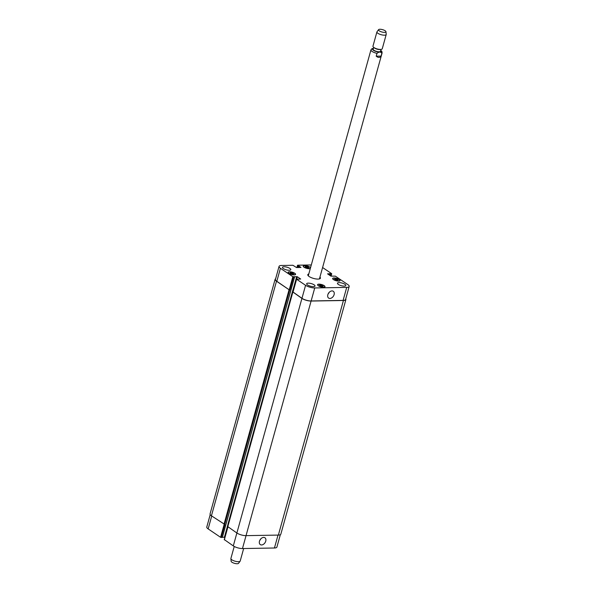 <?xml version="1.0" encoding="UTF-8"?>
<svg xmlns="http://www.w3.org/2000/svg" width="593" height="593" viewBox="0 0 593 593"><rect width="100%" height="100%" fill="white"/><g stroke="black" fill="none" stroke-linecap="round" stroke-linejoin="round"><path stroke-width="0.89" d="M373.42 48.322L372.011 48.633L370.959 49.827A5.789 1.823 15.5 0 0 376.985 53.363C379.06 51.695 380.684 51.665 381.848 53.281L381.062 56.098L376.199 56.187L376.985 53.363M381.062 56.098C379.883 57.81 378.26 57.84 376.199 56.187M319.753 277.754A6.56 2.068 -164.5 0 1 320.235 278.517M307.797 275.063A6.56 2.068 -164.5 0 1 308.605 274.655M319.953 277.042A6.56 2.068 -164.5 0 1 320.435 278.191A6.56 2.068 -164.5 0 1 313.564 278.428A6.56 2.068 -164.5 0 1 307.797 274.685A6.56 2.068 -164.5 0 1 308.797 273.951M381.848 53.281A5.789 1.823 15.5 0 0 382.107 52.918L319.494 278.688A5.789 1.823 -164.5 0 1 319.353 278.94M308.338 275.886A5.789 1.823 -164.5 0 1 308.345 275.597L370.959 49.827M373.686 47.366L373.182 49.204A3.81 1.201 15.5 0 0 375.095 50.879A3.81 1.201 15.5 0 0 379.127 51.761A3.81 1.201 15.5 0 0 380.521 51.243L381.032 49.404M378.579 29.657L376.992 31.792A4.826 1.52 15.5 0 0 376.911 31.955L372.96 46.195A4.826 1.52 15.5 0 0 373.575 47.277L374.272 47.855A3.81 1.201 15.5 0 0 379.742 49.56A3.81 1.201 15.5 0 0 380.276 49.515L381.173 49.382A4.826 1.52 15.5 0 0 382.255 48.774L386.206 34.535A4.826 1.52 15.5 0 0 386.221 34.35L385.961 31.703A3.854 1.216 15.5 0 0 382.552 29.65A3.854 1.216 15.5 0 0 378.579 29.657A3.854 1.216 15.5 0 0 380.261 31.399A3.854 1.216 15.5 0 0 384.538 32.385A3.854 1.216 15.5 0 0 385.961 31.703M373.575 47.277A4.826 1.52 15.5 0 0 380.491 49.434A4.826 1.52 15.5 0 0 381.173 49.382M376.911 31.955A4.826 1.52 15.5 0 0 379.342 34.075A4.826 1.52 15.5 0 0 384.442 35.195A4.826 1.52 15.5 0 0 386.206 34.535M243.664 548.532L240.195 561.045A4.826 1.52 -164.5 0 1 240.106 561.208A4.826 1.52 -164.5 0 1 235.139 561.223A4.826 1.52 -164.5 0 1 230.885 558.65A4.826 1.52 -164.5 0 1 230.899 558.465L234.228 546.464M240.106 561.208L238.519 563.343A3.854 1.216 -164.5 0 1 234.546 563.35A3.854 1.216 -164.5 0 1 231.144 561.297L230.885 558.65M327.825 294.743A4.129 2.861 -55.9 0 1 333.281 291.267A4.129 2.861 -55.9 0 1 333.333 296.285A4.129 2.861 -55.9 0 1 328.655 298.109A4.129 2.861 -55.9 0 1 327.825 294.743M328.144 293.898A4.129 2.861 124.1 0 0 329.182 292.356M259.467 541.239A4.129 2.861 -55.9 0 1 264.923 537.762A4.129 2.861 -55.9 0 1 264.975 542.788A4.129 2.861 -55.9 0 1 260.297 544.604A4.129 2.861 -55.9 0 1 259.467 541.239M259.786 540.393A4.129 2.861 124.1 0 0 260.824 538.852M336.098 278.836L337.847 279.511L338.114 280.2L334.882 279.555L334.615 278.866L336.098 278.836L335.801 279.911M337.847 279.511L337.654 280.207M306.67 266.465L308.419 267.132L308.694 267.828L305.462 267.184L305.187 266.487L306.67 266.465L306.373 267.539M308.419 267.132L308.227 267.836M291.6 272.647L293.35 273.314L293.617 274.01L290.385 273.366L290.118 272.669L291.6 272.647L291.304 273.714M293.35 273.314L293.157 274.018M321.021 285.018L322.77 285.685L323.037 286.382L319.805 285.737L319.538 285.04L321.021 285.018L320.724 286.085M322.77 285.685L322.577 286.389M310.435 268.043A3.617 1.142 15.5 0 0 307.115 266.027A3.617 1.142 15.5 0 0 303.453 266.19A3.617 1.142 15.5 0 0 305.276 267.784A3.617 1.142 15.5 0 0 309.101 268.622A3.617 1.142 15.5 0 0 310.391 268.206M310.302 268.54A3.854 1.216 -164.5 0 1 309.249 268.718A3.854 1.216 -164.5 0 1 305.165 267.828A3.854 1.216 -164.5 0 1 303.223 266.131A3.854 1.216 -164.5 0 1 306.588 265.82A3.854 1.216 -164.5 0 1 310.532 267.71M338.529 280.993A3.617 1.142 15.5 0 0 339.848 280.496A3.617 1.142 15.5 0 0 336.668 278.436A3.617 1.142 15.5 0 0 332.881 278.569A3.617 1.142 15.5 0 0 334.697 280.155A3.617 1.142 15.5 0 0 338.529 280.993M338.67 281.097A3.854 1.216 -164.5 0 1 334.585 280.2A3.854 1.216 -164.5 0 1 332.643 278.502A3.854 1.216 -164.5 0 1 336.691 278.362A3.854 1.216 -164.5 0 1 340.078 280.563A3.854 1.216 -164.5 0 1 338.67 281.097M323.452 287.175A3.617 1.142 15.5 0 0 324.771 286.678A3.617 1.142 15.5 0 0 321.591 284.61A3.617 1.142 15.5 0 0 317.804 284.744A3.617 1.142 15.5 0 0 319.627 286.337A3.617 1.142 15.5 0 0 323.452 287.175M323.6 287.271A3.854 1.216 -164.5 0 1 319.516 286.382A3.854 1.216 -164.5 0 1 317.574 284.684A3.854 1.216 -164.5 0 1 321.614 284.544A3.854 1.216 -164.5 0 1 325.008 286.745A3.854 1.216 -164.5 0 1 323.6 287.271M294.032 274.804A3.617 1.142 15.5 0 0 295.351 274.307A3.617 1.142 15.5 0 0 292.171 272.239A3.617 1.142 15.5 0 0 288.383 272.372A3.617 1.142 15.5 0 0 290.199 273.966A3.617 1.142 15.5 0 0 294.032 274.804M294.172 274.9A3.854 1.216 -164.5 0 1 290.088 274.003A3.854 1.216 -164.5 0 1 288.146 272.306A3.854 1.216 -164.5 0 1 292.193 272.165A3.854 1.216 -164.5 0 1 295.581 274.374A3.854 1.216 -164.5 0 1 294.172 274.9M289.199 270.267A4.336 1.371 -164.5 0 1 284.61 269.259A4.336 1.371 -164.5 0 1 282.424 267.354A4.336 1.371 -164.5 0 1 286.975 267.191A4.336 1.371 -164.5 0 1 290.785 269.667A4.336 1.371 -164.5 0 1 289.199 270.267M313.423 286.649A4.336 1.371 -164.5 0 1 308.834 285.641A4.336 1.371 -164.5 0 1 306.648 283.736A4.336 1.371 -164.5 0 1 311.192 283.573A4.336 1.371 -164.5 0 1 315.009 286.056A4.336 1.371 -164.5 0 1 313.423 286.649M344.222 286.115A4.336 1.371 -164.5 0 1 339.626 285.114A4.336 1.371 -164.5 0 1 337.447 283.202A4.336 1.371 -164.5 0 1 341.991 283.046A4.336 1.371 -164.5 0 1 345.808 285.522A4.336 1.371 -164.5 0 1 344.222 286.115M322.592 267.525A6.753 2.127 -164.5 0 1 322.659 267.569L331.628 273.632L327.544 273.847L330.887 276.108L335.379 276.168L347.802 284.573A6.753 2.127 -164.5 0 1 349.181 286.471A6.753 2.127 -164.5 0 1 346.712 287.397L314.742 287.946A6.753 2.127 -164.5 0 1 305.573 285.307L296.604 279.236L300.688 279.029L297.345 276.768L292.853 276.701L280.422 268.295A6.753 2.127 -164.5 0 1 279.051 266.405A6.753 2.127 -164.5 0 1 281.519 265.479L292.92 265.279L296.552 267.562L300.985 267.421L297.686 265.197L311.295 264.967M280.333 534.716L276.909 547.072A6.753 2.127 -164.5 0 1 274.44 547.999L242.47 548.555A6.753 2.127 -164.5 0 1 233.301 545.908L224.384 539.645M224.903 537.288L222.397 537.221M222.264 537.48L294.536 276.872L222.331 537.451L220.581 537.31L208.15 528.904A6.753 2.127 -164.5 0 1 206.779 527.014L210.211 514.642M293.572 289.688L293.009 289.584L227.949 524.175L228.342 524.242M227.808 526.636L236.866 533.003A6.753 2.127 15.5 0 0 246.036 535.642L278.369 535.086A6.753 2.127 15.5 0 0 280.837 534.16L345.897 299.569A6.753 2.127 -164.5 0 1 343.429 300.495L311.095 301.051A6.753 2.127 -164.5 0 1 301.926 298.412L292.912 292.045M279.051 266.405L275.449 279.414A6.753 2.127 -164.5 0 0 276.82 281.304L289.065 289.718L276.494 281.208A6.753 2.127 -164.5 0 1 275.115 279.318L210.063 513.909A6.753 2.127 15.5 0 0 211.434 515.799L224.843 524.486L221.233 537.495M349.181 286.471L345.571 299.48A6.753 2.127 -164.5 0 1 343.102 300.406L311.132 300.955A6.753 2.127 -164.5 0 1 301.963 298.309L293.053 292.045M345.749 298.835A6.753 2.127 -164.5 0 1 345.897 299.569M293.565 289.718L293.009 289.584M275.115 279.318A6.753 2.127 -164.5 0 1 275.626 278.769M373.382 48.463A4.529 1.431 15.5 0 0 372.99 49.975A4.529 1.431 15.5 0 0 377.2 51.784A4.529 1.431 15.5 0 0 379.557 52.058A4.529 1.431 15.5 0 0 380.728 50.494M246.051 535.642L242.47 548.555M301.926 298.412L233.301 545.908M227.905 526.947L224.332 539.845M228.023 524.175L224.421 537.184M224.161 524.39L220.581 537.31M211.731 515.999L208.15 528.904M278.021 535.094L274.44 547.999M301.963 298.309L305.573 285.307M311.132 300.955L314.742 287.946M292.994 292.245L296.604 279.236M296.715 279.036L297.345 276.768M293.083 289.584L296.693 276.575M289.243 289.71L292.853 276.701M289.903 289.903L293.513 276.894M276.82 281.304L280.422 268.295M297.011 267.554L297.612 265.405M330.916 276.123L331.546 273.833M343.102 300.406L346.712 287.397M278.369 535.086L343.429 300.495M329.434 275.122L329.856 273.603M329.671 275.285L330.116 273.684M329.819 275.382L330.264 273.781M330.056 275.545L330.523 273.855M297.975 267.532L298.42 265.946M298.264 267.532L298.679 266.02M298.442 267.525L298.865 266.02M298.731 267.525L299.124 266.094M211.434 515.799L276.494 281.208M224.006 524.301L289.065 289.718M224.658 524.494L289.718 289.903M227.756 526.836L292.809 292.253M311.095 301.051L246.036 535.642M382.107 52.918L381.899 51.487L380.773 50.338M303.342 266.598L303.453 266.19M339.737 280.904L339.848 280.496M332.769 278.977L332.881 278.569M324.66 287.086L324.771 286.678M317.692 285.151L317.804 284.744M295.24 274.715L295.351 274.307M288.272 272.78L288.383 272.372M224.236 539.712L227.794 526.866M292.898 292.112L296.507 279.103M296.878 267.554L297.516 265.264M331.057 276.197L331.724 273.773M294.61 276.849L222.331 537.451M292.712 292.112L227.66 526.703"/></g></svg>
